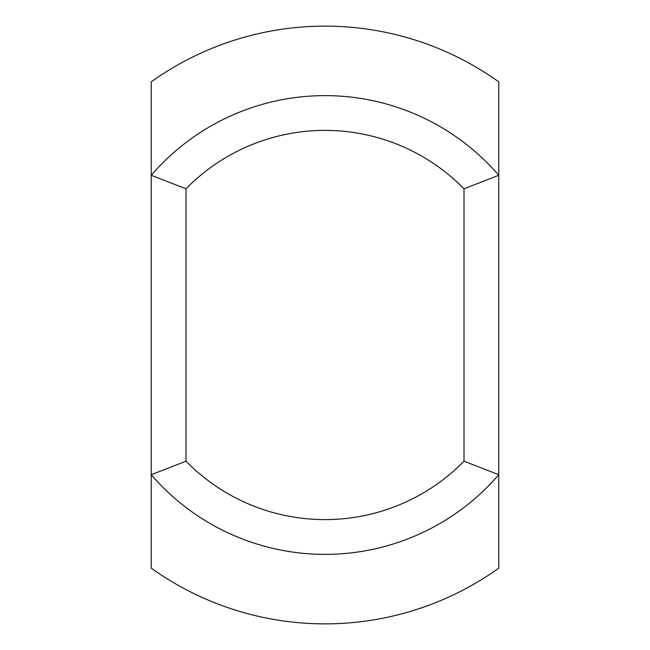 <?xml version="1.0" encoding="UTF-8"?>
<svg xmlns="http://www.w3.org/2000/svg" width="650" height="650" viewBox="0 0 650 650"><rect width="100%" height="100%" fill="white"/><g stroke="black" fill="none" stroke-linecap="round" stroke-linejoin="round"><path stroke-width="0.97" d="M185.989 188.801L151.239 175.281L151.239 81.835A298.87 298.87 0 0 1 498.761 81.835L498.761 175.281A229.361 229.361 0 0 0 151.239 175.281L151.239 474.719A229.361 229.361 0 0 0 498.761 474.719L498.761 175.281L464.011 188.801L464.011 461.199L498.761 474.719L498.761 568.165A298.87 298.87 0 0 1 151.239 568.165L151.239 474.719L185.989 461.199L185.989 188.801A194.61 194.61 0 0 1 464.011 188.801M464.011 461.199A194.61 194.61 0 0 1 185.989 461.199"/></g></svg>
